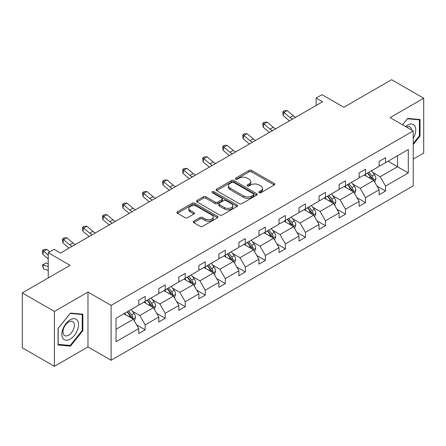 <?xml version="1.0" encoding="UTF-8"?>
<svg xmlns="http://www.w3.org/2000/svg" width="446" height="446" viewBox="0 0 446 446"><rect width="100%" height="100%" fill="white"/><g stroke="black" fill="none" stroke-linecap="round" stroke-linejoin="round"><path stroke-width="0.67" d="M259.12 192.7A1.249 0.719 0 0 0 260.882 192.7L274.273 184.967A1.784 1.031 0 0 0 274.797 184.243A1.784 1.031 0 0 0 274.273 183.512L251.589 170.417A1.784 1.031 0 0 0 249.069 170.417L235.678 178.144A1.249 0.719 0 0 0 235.31 178.656A1.249 0.719 0 0 0 235.678 179.164A1.249 0.719 0 0 0 237.439 179.164L239.173 178.166A5.703 3.295 0 0 1 247.24 178.166L249.13 179.259A5.703 3.295 0 0 1 250.803 181.583A5.703 3.295 0 0 1 249.13 183.914L247.396 184.912A1.249 0.719 0 0 0 247.034 185.425A1.249 0.719 0 0 0 247.396 185.932A1.249 0.719 0 0 0 249.163 185.932L250.892 184.934A5.703 3.295 0 0 1 258.959 184.934L260.854 186.021A5.703 3.295 0 0 1 262.521 188.351A5.703 3.295 0 0 1 260.854 190.682L259.12 191.68A1.249 0.719 0 0 0 258.752 192.193A1.249 0.719 0 0 0 259.12 192.7L259.12 191.68M413.236 159.133L423.7 153.09L423.7 98.231L391.599 79.695L343.833 107.274L322.001 94.669L316.158 98.048L316.158 105.457M54.401 366.305L87.979 346.916L87.979 292.058L54.401 311.442L54.401 366.305L22.3 347.768L22.3 292.911L70.067 265.331L48.24 252.726L48.24 277.936M54.401 311.442L22.3 292.911M193.737 221.205A1.784 1.031 0 0 0 193.213 221.935A1.784 1.031 0 0 0 193.737 222.66L200.098 226.339A1.784 1.031 0 0 0 202.623 226.339L217.492 217.748A1.784 1.031 0 0 0 218.016 217.024A1.784 1.031 0 0 0 217.492 216.293L194.807 203.198A1.784 1.031 0 0 0 192.287 203.198L177.413 211.783A1.784 1.031 0 0 0 176.889 212.513A1.784 1.031 0 0 0 177.413 213.238L185.101 217.676A1.784 1.031 0 0 0 187.621 217.676L193.988 214.002A1.784 1.031 0 0 0 194.512 213.277A1.784 1.031 0 0 0 193.988 212.547L190.174 210.345A4.767 2.754 0 0 1 188.781 208.399A4.767 2.754 0 0 1 191.719 205.857A4.767 2.754 0 0 1 196.92 206.453L211.856 215.078A4.767 2.754 0 0 1 213.249 217.024A4.767 2.754 0 0 1 210.306 219.566A4.767 2.754 0 0 1 205.11 218.969L202.623 217.531A1.784 1.031 0 0 0 200.098 217.531L193.737 221.205L193.737 222.66M48.24 252.726L54.083 249.353L60.5 253.06L322.581 101.749L316.158 98.048M87.979 292.058L111.093 305.398L413.236 130.962L413.236 185.82L111.093 360.262L111.093 305.398M423.7 98.231L390.122 117.616L413.236 130.962M239.301 203.705A1.784 1.031 0 0 0 241.821 203.705L256.69 195.119A1.784 1.031 0 0 0 257.214 194.389A1.784 1.031 0 0 0 256.69 193.664L234.005 180.563A1.784 1.031 0 0 0 231.485 180.563L216.611 189.154A1.784 1.031 0 0 0 216.087 189.879A1.784 1.031 0 0 0 216.611 190.609L239.301 203.705M212.764 192.967A1.249 0.719 0 0 1 214.03 193.146L214.03 191.663L237.094 204.982A1.784 1.031 0 0 1 237.618 205.706A1.784 1.031 0 0 1 237.094 206.437L222.22 215.022A1.784 1.031 0 0 1 219.7 215.022L197.015 201.921L197.015 200.466A1.784 1.031 0 0 0 196.491 201.196A1.784 1.031 0 0 0 197.015 201.921M197.015 200.466L203.376 196.792A1.784 1.031 0 0 1 205.896 196.792L215.1 202.105A1.784 1.031 0 0 0 217.62 202.105L221.84 199.669A1.784 1.031 0 0 0 222.364 198.938A1.784 1.031 0 0 0 221.84 198.214L212.263 192.683A1.249 0.719 0 0 1 211.9 192.17A1.249 0.719 0 0 1 212.67 191.507A1.249 0.719 0 0 1 214.03 191.663M116.038 318.266L138.767 305.142L138.767 300.175L145.184 296.467L145.184 301.435L158.798 293.574L158.798 288.607L165.215 284.905L165.215 289.872L178.829 282.011L178.829 277.044L185.246 273.337L185.246 278.304L198.86 270.449L198.86 265.481L205.277 261.774L205.277 266.741L218.891 258.881L218.891 253.913L225.314 250.206L225.314 255.173L238.922 247.318L238.922 242.351L245.345 238.643L245.345 243.611L258.953 235.75L258.953 230.783L265.376 227.075L265.376 232.043L278.984 224.187L278.984 219.22L285.407 215.513L285.407 220.48L299.015 212.619L299.015 207.652L305.438 203.945L305.438 208.912L319.046 201.057L319.046 196.089L325.468 192.382L325.468 197.349L339.077 189.489L339.077 184.521L345.499 180.82L345.499 185.781L359.114 177.926L359.114 172.959L365.53 169.251L365.53 174.219L379.145 166.358L379.145 161.396L385.561 157.689L385.561 162.656L408.291 149.533L408.291 172.959L385.561 186.082L385.561 191.05L379.145 194.757L379.145 189.79L365.53 197.645L365.53 202.612L359.114 206.32L359.114 201.352L345.499 209.213L345.499 214.18L339.077 217.882L339.077 212.92L325.468 220.776L325.468 225.743L319.046 229.45L319.046 224.483L305.438 232.344L305.438 237.311L299.015 241.013L299.015 236.045L285.407 243.906L285.407 248.874L278.984 252.581L278.984 247.614L265.376 255.469L265.376 260.436L258.953 264.144L258.953 259.176L245.345 267.037L245.345 272.004L238.922 275.712L238.922 270.744L225.314 278.599L225.314 283.567L218.891 287.274L218.891 282.307L205.277 290.168L205.277 295.135L198.86 298.842L198.86 293.875L185.246 301.73L185.246 306.697L178.829 310.405L178.829 305.438L165.215 313.298L165.215 318.266L158.798 321.973L158.798 317.006L145.184 324.861L145.184 329.828L138.767 333.536L138.767 328.568L116.038 341.692L116.038 318.266M143.902 302.176L153.402 307.662L139.793 315.523L132.362 311.23M139.793 315.523L145.184 324.861M153.402 307.662L158.798 317.006M138.767 303.955L139.793 304.551L145.184 301.435M163.933 290.614L173.433 296.099L159.824 303.955L152.393 299.662M159.824 303.955L165.215 313.298M173.433 296.099L178.829 305.438M158.798 292.392L159.824 292.983L165.215 289.872M183.964 279.045L193.464 284.531L179.855 292.392L172.424 288.099M179.855 292.392L185.246 301.73M193.464 284.531L198.86 293.875M178.829 280.824L179.855 281.42L185.246 278.304M203.995 267.483L213.5 272.969L199.886 280.824L192.455 276.537M199.886 280.824L205.277 290.168M213.5 272.969L218.891 282.307M198.86 269.261L199.886 269.852L205.277 266.741M224.026 255.915L233.531 261.401L219.917 269.261L212.486 264.969M219.917 269.261L225.314 278.599M233.531 261.401L238.922 270.744M218.891 257.693L219.917 258.29L225.314 255.173M244.057 244.352L253.562 249.838L239.948 257.693L232.517 253.406M239.948 257.693L245.345 267.037M253.562 249.838L258.953 259.176M238.922 246.131L239.948 246.722L245.345 243.611M264.088 232.784L273.593 238.27L259.979 246.131L252.547 241.838M259.979 246.131L265.376 255.469M273.593 238.27L278.984 247.614M258.953 234.563L259.979 235.159L265.376 232.043M284.119 221.222L293.624 226.707L280.01 234.563L272.578 230.275M280.01 234.563L285.407 243.906M293.624 226.707L299.015 236.045M278.984 223L280.01 223.591L285.407 220.48M304.155 209.653L313.655 215.139L300.047 223L292.609 218.707M300.047 223L305.438 232.344M313.655 215.139L319.046 224.483M299.015 211.437L300.047 212.028L305.438 208.912M324.186 198.091L333.686 203.577L320.077 211.437L312.646 207.145M320.077 211.437L325.468 220.776M333.686 203.577L339.077 212.92M319.046 199.869L320.077 200.46L325.468 197.349M344.217 186.523L353.717 192.014L340.108 199.869L332.677 195.577M340.108 199.869L345.499 209.213M353.717 192.014L359.114 201.352M339.077 188.307L340.108 188.898L345.499 185.781M364.248 174.96L373.748 180.446L360.139 188.307L352.708 184.014M360.139 188.307L365.53 197.645M373.748 180.446L379.145 189.79M359.114 176.739L360.139 177.335L365.53 174.219M388.003 161.246L397.503 166.732L380.17 176.739L372.739 172.451M380.17 176.739L385.561 186.082M408.291 172.959L397.503 166.732L397.503 155.76L408.291 149.533M87.979 346.916L111.093 360.262M379.145 165.176L380.17 165.767L385.561 162.656M116.038 329.237L133.371 319.23L123.871 313.739M133.371 319.23L138.767 328.568M377.026 186.116L385.561 191.05M356.995 197.684L365.53 202.612M336.959 209.246L345.499 214.18M316.928 220.815L325.468 225.743M296.897 232.377L305.438 237.311M276.866 243.945L285.407 248.874M256.835 255.508L265.376 260.436M236.804 267.076L245.345 272.004M216.773 278.639L225.314 283.567M196.742 290.201L205.277 295.135M176.711 301.769L185.246 306.697M156.68 313.332L165.215 318.266M136.649 324.9L145.184 329.828M413.236 144.498L420.043 136.036L420.043 119.511L407.65 118.407L402.526 124.78M82.844 330.715L82.844 314.19L70.451 313.086L58.064 328.501L58.064 345.02L70.451 346.129L82.844 330.715L82.203 330.341M259.617 192.878L260.854 192.165A5.703 3.295 0 0 0 262.521 189.834L262.521 188.351M250.803 181.583L250.803 183.066A5.703 3.295 0 0 1 249.13 185.397L247.898 186.11M274.273 183.512L274.273 184.967L251.589 171.9A1.784 1.031 0 0 0 249.069 171.9L236.174 179.342M256.667 195.131L234.005 182.046A1.784 1.031 0 0 0 231.485 182.046L216.633 190.62M253.54 194.902A1.249 0.719 0 0 0 253.908 194.389A1.249 0.719 0 0 0 253.54 193.882L233.626 182.386A1.249 0.719 0 0 0 231.864 182.386L230.036 183.44A5.703 3.295 0 0 0 228.363 185.77A5.703 3.295 0 0 0 230.036 188.095L243.65 195.956A5.703 3.295 0 0 0 251.711 195.956L253.54 194.902L253.54 196.385A1.249 0.719 0 0 0 253.908 195.872L253.908 194.389M228.363 185.77L228.363 187.253A5.703 3.295 0 0 0 230.036 189.578L230.036 188.095M253.54 196.385L251.711 197.439A5.703 3.295 0 0 1 243.65 197.439L230.036 189.578M197.037 201.938L203.376 198.275L203.376 196.792M222.364 198.938L222.364 200.421A1.784 1.031 0 0 1 221.84 201.152L217.62 203.588A1.784 1.031 0 0 1 215.1 203.588L205.896 198.275A1.784 1.031 0 0 0 203.376 198.275M214.03 193.146L237.071 206.448M224.645 207.619A4.767 2.754 0 0 0 229.841 208.215A4.767 2.754 0 0 0 232.784 205.673A4.767 2.754 0 0 0 231.39 203.722L226.128 200.689A1.784 1.031 0 0 0 223.608 200.689L219.382 203.125A1.784 1.031 0 0 0 218.863 203.85A1.784 1.031 0 0 0 219.382 204.58L224.645 207.619L224.645 209.102A4.767 2.754 0 0 0 229.841 209.698A4.767 2.754 0 0 0 232.784 207.156L232.784 205.673M218.863 203.85L218.863 205.333A1.784 1.031 0 0 0 219.382 206.063L219.382 204.58M224.645 209.102L219.382 206.063M213.249 217.024L213.249 218.507A4.767 2.754 0 0 1 210.306 221.049A4.767 2.754 0 0 1 205.11 220.452L202.623 219.014A1.784 1.031 0 0 0 200.098 219.014L193.759 222.677M188.781 208.399L188.781 209.882A4.767 2.754 0 0 0 190.174 211.828L190.174 210.345M193.965 214.019L190.174 211.828M217.492 216.293L217.492 217.748L194.807 204.681A1.784 1.031 0 0 0 192.287 204.681L177.436 213.255L177.413 211.783M419.396 135.662L420.043 136.036M69.141 345.371L70.451 346.129M374.724 182.135L375.906 178.729A4.811 2.776 -120 0 0 374.372 174.631L371.49 170.779M366.317 176.153L365.068 174.486M373.04 180.039L373.308 178.93A4.811 2.776 -120 0 0 371.931 176.036L369.048 172.189M367.844 172.886L371.016 177.118A2.453 1.416 60 0 1 371.462 177.865L373.308 178.93M367.51 173.076L370.392 176.928A4.811 2.776 60 0 1 371.59 179.197M292.559 119.082A9.082 5.24 60 0 1 290.051 117.554L283.935 112.414L283.221 115.614L289.337 120.76A13.62 7.861 -120 0 0 289.471 120.866M295.77 117.231A9.082 5.24 60 0 1 293.262 115.704L287.14 110.558L283.935 112.414L283.054 111.45L284.336 110.708L287.14 110.558M283.221 115.614L282.77 112.732L283.054 111.45M354.693 193.703L355.875 190.291A4.811 2.776 -120 0 0 354.341 186.194L351.454 182.347M346.286 187.721L345.037 186.054M353.009 191.602L353.277 190.498A4.811 2.776 -120 0 0 351.9 187.604L349.017 183.752M347.813 184.449L350.985 188.686A2.453 1.416 60 0 1 351.431 189.427L353.277 190.498M347.473 184.644L350.361 188.491A4.811 2.776 60 0 1 351.56 190.765M334.662 205.266L335.844 201.854A4.811 2.776 -120 0 0 334.31 197.756L331.423 193.91M326.255 199.284L325.006 197.617M332.978 203.164L333.246 202.06A4.811 2.776 -120 0 0 331.869 199.167L328.986 195.32M327.782 196.017L330.954 200.248A2.453 1.416 60 0 1 331.4 200.995L333.246 202.06M327.442 196.207L330.33 200.059A4.811 2.776 60 0 1 331.529 202.328M272.528 130.65A9.082 5.24 60 0 1 270.02 129.123L263.904 123.977L263.19 127.182L269.306 132.323A13.62 7.861 -120 0 0 269.44 132.434M275.74 128.794A9.082 5.24 60 0 1 273.231 127.266L267.109 122.126L263.904 123.977L263.023 123.012L264.305 122.271L267.109 122.126M263.19 127.182L262.739 124.295L263.023 123.012M252.497 142.213A9.082 5.24 60 0 1 249.989 140.685L243.867 135.545L243.159 138.745L249.275 143.891A13.62 7.861 -120 0 0 249.409 143.997M255.709 140.362A9.082 5.24 60 0 1 253.2 138.834L247.078 133.689L243.867 135.545L242.992 134.581L244.274 133.839L247.078 133.689M243.159 138.745L242.708 135.863L242.992 134.581M413.236 138.288A11.802 6.813 120 0 0 414.618 135.422A11.802 6.813 120 0 0 414.094 125.164A11.802 6.813 120 0 0 405.492 126.491M411.563 129.992A8.084 4.666 120 0 0 409.913 126.904A8.084 4.666 120 0 0 406.412 127.021M402.554 124.791L407.393 118.77L419.396 119.846L419.396 135.852L413.236 143.517M418.604 119.383L419.396 119.846M77.426 330.101A11.802 6.813 120 0 0 74.371 318.7A11.802 6.813 120 0 0 62.97 328.813A11.802 6.813 120 0 0 66.025 340.214A11.802 6.813 120 0 0 77.426 330.101M73.623 329.02A8.084 4.666 120 0 0 72.715 321.583A8.084 4.666 120 0 0 63.728 328.139A8.084 4.666 120 0 0 64.637 335.582A8.084 4.666 120 0 0 73.623 329.02M58.192 344.396L58.192 328.384L70.195 313.449L82.203 314.525L82.203 330.531L70.195 345.466L58.064 344.318M81.406 314.062L82.203 314.525M314.631 216.834L315.813 213.422A4.811 2.776 -120 0 0 314.274 209.325L311.392 205.478M306.224 210.852L304.975 209.18M312.947 214.732L313.215 213.628A4.811 2.776 -120 0 0 311.838 210.735L308.955 206.883M307.746 207.58L310.923 211.817A2.453 1.416 60 0 1 311.364 212.558L313.215 213.628M307.411 207.775L310.293 211.621A4.811 2.776 60 0 1 311.498 213.896M232.466 153.781A9.082 5.24 60 0 1 229.958 152.253L223.836 147.108L223.123 150.313L229.244 155.453A13.62 7.861 -120 0 0 229.378 155.565M235.678 151.924A9.082 5.24 60 0 1 233.169 150.397L227.047 145.257L223.836 147.108L222.961 146.143L224.243 145.402L227.047 145.257M223.123 150.313L222.677 147.425L222.961 146.143M294.6 228.397L295.782 224.985A4.811 2.776 -120 0 0 294.243 220.887L291.361 217.04M286.193 222.415L284.944 220.748M292.916 226.295L293.184 225.191A4.811 2.776 -120 0 0 291.807 222.298L288.924 218.451M287.715 219.148L290.887 223.379A2.453 1.416 60 0 1 291.333 224.126L293.184 225.191M287.38 219.337L290.262 223.19A4.811 2.776 60 0 1 291.461 225.459M212.435 165.343A9.082 5.24 60 0 1 209.927 163.816L203.805 158.676L203.092 161.876L209.213 167.021A13.62 7.861 -120 0 0 209.341 167.127M215.641 163.492A9.082 5.24 60 0 1 213.138 161.965L207.016 156.819L203.805 158.676L202.93 157.711L204.212 156.97L207.016 156.819M203.092 161.876L202.646 158.993L202.93 157.711M274.569 239.965L275.751 236.553A4.811 2.776 -120 0 0 274.212 232.455L271.33 228.603M266.162 233.983L264.913 232.31M272.88 237.863L273.153 236.759A4.811 2.776 -120 0 0 271.776 233.86L268.893 230.013M267.684 230.71L270.856 234.947A2.453 1.416 60 0 1 271.302 235.689L273.153 236.759M267.349 230.905L270.231 234.752A4.811 2.776 60 0 1 271.43 237.027M192.404 176.911A9.082 5.24 60 0 1 189.896 175.384L183.774 170.238L183.061 173.438L189.182 178.584A13.62 7.861 -120 0 0 189.31 178.695M195.61 175.055A9.082 5.24 60 0 1 193.107 173.527L186.985 168.387L183.774 170.238L182.899 169.274L184.181 168.532L186.985 168.387M183.061 173.438L182.609 170.556L182.899 169.274M254.538 251.527L255.72 248.115A4.811 2.776 -120 0 0 254.181 244.018L251.299 240.171M246.131 245.545L244.876 243.878M252.849 249.425L253.122 248.322A4.811 2.776 -120 0 0 251.745 245.428L248.857 241.581M247.653 242.273L250.825 246.51A2.453 1.416 60 0 1 251.271 247.257L253.122 248.322M247.318 242.468L250.2 246.315A4.811 2.776 60 0 1 251.399 248.589M172.368 188.474A9.082 5.24 60 0 1 169.865 186.946L163.743 181.806L163.03 185.006L169.151 190.152A13.62 7.861 -120 0 0 169.279 190.258M175.579 186.623A9.082 5.24 60 0 1 173.076 185.096L166.955 179.95L163.743 181.806L162.868 180.842L164.15 180.1L166.955 179.95M163.03 185.006L162.578 182.119L162.868 180.842M234.507 263.09L235.689 259.683A4.811 2.776 -120 0 0 234.15 255.586L231.268 251.734M226.1 257.113L224.845 255.441M232.818 260.994L233.091 259.89A4.811 2.776 -120 0 0 231.708 256.991L228.826 253.144M227.622 253.841L230.794 258.078A2.453 1.416 60 0 1 231.24 258.819L233.091 259.89M227.287 254.036L230.169 257.883A4.811 2.776 60 0 1 231.368 260.157M152.337 200.037A9.082 5.24 60 0 1 149.834 198.515L143.712 193.369L142.999 196.569L149.12 201.715A13.62 7.861 -120 0 0 149.248 201.821M155.548 198.186A9.082 5.24 60 0 1 153.045 196.658L146.924 191.518L143.712 193.369L142.832 192.404L144.119 191.663L146.924 191.518M142.999 196.569L142.547 193.687L142.832 192.404M214.476 274.658L215.652 271.246A4.811 2.776 -120 0 0 214.119 267.148L211.237 263.302M206.063 268.676L204.814 267.009M212.787 272.556L213.054 271.452A4.811 2.776 -120 0 0 211.677 268.559L208.795 264.707M207.591 265.403L210.763 269.64A2.453 1.416 60 0 1 211.209 270.387L213.054 271.452M207.256 265.599L210.138 269.445A4.811 2.776 60 0 1 211.337 271.72M132.306 211.605A9.082 5.24 60 0 1 129.803 210.077L123.681 204.931L122.968 208.137L129.089 213.277A13.62 7.861 -120 0 0 129.217 213.389M135.517 209.748A9.082 5.24 60 0 1 133.014 208.226L126.893 203.081L123.681 204.931L122.801 203.973L124.088 203.231L126.893 203.081M122.968 208.137L122.516 205.249L122.801 203.973M194.445 286.22L195.621 282.814A4.811 2.776 -120 0 0 194.088 278.717L191.206 274.864M186.032 280.239L184.783 278.572M192.756 284.124L193.023 283.015A4.811 2.776 -120 0 0 191.646 280.121L188.764 276.275M187.56 276.972L190.732 281.203A2.453 1.416 60 0 1 191.178 281.95L193.023 283.015M187.225 277.167L190.107 281.013A4.811 2.776 60 0 1 191.306 283.282M174.408 297.789L175.59 294.377A4.811 2.776 -120 0 0 174.057 290.279L171.175 286.432M166.001 291.807L164.752 290.14M172.725 295.687L172.992 294.583A4.811 2.776 -120 0 0 171.615 291.69L168.733 287.837M167.529 288.534L170.701 292.771A2.453 1.416 60 0 1 171.147 293.518L172.992 294.583M167.194 288.729L170.077 292.576A4.811 2.776 60 0 1 171.275 294.851M154.377 309.351L155.559 305.945A4.811 2.776 -120 0 0 154.026 301.842L151.144 297.995M145.97 303.369L144.721 301.702M152.694 307.249L152.961 306.146A4.811 2.776 -120 0 0 151.584 303.252L148.702 299.405M147.498 300.102L150.67 304.334A2.453 1.416 60 0 1 151.116 305.081L152.961 306.146M147.163 300.292L150.046 304.144A4.811 2.776 60 0 1 151.244 306.413M112.275 223.167A9.082 5.24 60 0 1 109.772 221.645L103.65 216.5L102.937 219.7L109.058 224.845A13.62 7.861 -120 0 0 109.186 224.951M115.486 221.316A9.082 5.24 60 0 1 112.977 219.789L106.862 214.643L103.65 216.5L102.77 215.535L104.057 214.794L106.862 214.643M102.937 219.7L102.485 216.817L102.77 215.535M92.244 234.735A9.082 5.24 60 0 1 89.741 233.208L83.619 228.062L82.906 231.268L89.027 236.408A13.62 7.861 -120 0 0 89.155 236.519M95.455 232.879A9.082 5.24 60 0 1 92.946 231.357L86.831 226.211L83.619 228.062L82.739 227.103L84.026 226.362L86.831 226.211M82.906 231.268L82.454 228.38L82.739 227.103M72.213 246.298A9.082 5.24 60 0 1 69.704 244.77L63.588 239.63L62.875 242.83L68.991 247.976A13.62 7.861 -120 0 0 69.124 248.082M75.424 244.447A9.082 5.24 60 0 1 72.915 242.919L66.794 237.774L63.588 239.63L62.708 238.666L63.99 237.924L66.794 237.774M62.875 242.83L62.423 239.948L62.708 238.666M134.346 320.919L135.528 317.507A4.811 2.776 -120 0 0 133.995 313.41L131.113 309.563M125.939 314.937L124.69 313.27M132.663 318.818L132.93 317.714A4.811 2.776 -120 0 0 131.553 314.82L128.671 310.968M127.467 311.665L130.639 315.902A2.453 1.416 60 0 1 131.085 316.643L132.93 317.714M127.127 311.86L130.015 315.707A4.811 2.776 60 0 1 131.213 317.981M48.24 270.343L43.557 268.871L42.392 264.985L46.049 262.989L48.24 263.681M46.049 262.989L42.844 264.846L48.24 266.541M42.392 264.985L42.844 264.846L43.557 268.871M49.751 251.851L46.763 249.342L43.557 251.193L42.844 254.398L48.24 258.931M48.24 255.129L42.677 250.228L43.959 249.487L46.763 249.342M42.844 254.398L42.392 251.511L42.677 250.228M260.854 192.165L260.854 190.682M247.396 185.932L247.396 184.912M249.13 185.397L249.13 183.914M235.678 179.164L235.678 178.144M249.069 171.9L249.069 170.417M251.589 171.9L251.589 170.417M216.611 190.609L216.611 189.154M231.485 182.046L231.485 180.563M234.005 182.046L234.005 180.563M256.69 195.119L256.69 193.664M243.65 197.439L243.65 195.956M251.711 197.439L251.711 195.956M205.896 198.275L205.896 196.792M215.1 203.588L215.1 202.105M217.62 203.588L217.62 202.105M221.84 201.152L221.84 199.669M237.094 206.437L237.094 204.982M200.098 219.014L200.098 217.531M202.623 219.014L202.623 217.531M205.11 220.452L205.11 218.969M193.988 214.002L193.988 212.547M192.287 204.681L192.287 203.198M194.807 204.681L194.807 203.198M373.402 180.245L375.872 178.818M371.931 176.036L374.372 174.631M369.02 177.714L370.392 176.928M290.051 117.554L293.262 115.704M353.371 191.813L355.841 190.386M351.9 187.604L354.341 186.194M348.989 189.282L350.361 188.491M333.34 203.376L335.81 201.949M331.869 199.167L334.31 197.756M328.958 200.845L330.33 200.059M270.02 129.123L273.231 127.266M249.989 140.685L253.2 138.834M313.309 214.944L315.779 213.517M311.838 210.735L314.274 209.325M308.927 212.413L310.293 211.621M229.958 152.253L233.169 150.397M293.278 226.507L295.748 225.079M291.807 222.298L294.243 220.887M288.897 223.976L290.262 223.19M209.927 163.816L213.138 161.965M273.247 238.069L275.717 236.642M271.776 233.86L274.212 232.455M268.866 235.544L270.231 234.752M189.896 175.384L193.107 173.527M253.216 249.637L255.686 248.21M251.745 245.428L254.181 244.018M248.835 247.106L250.2 246.315M169.865 186.946L173.076 185.096M233.18 261.2L235.655 259.773M231.708 256.991L234.15 255.586M228.804 258.674L230.169 257.883M149.834 198.515L153.045 196.658M213.149 272.768L215.624 271.341M211.677 268.559L214.119 267.148M208.773 270.237L210.138 269.445M129.803 210.077L133.014 208.226M193.118 284.331L195.593 282.903M191.646 280.121L194.088 278.717M188.736 281.805L190.107 281.013M173.087 295.899L175.562 294.472M171.615 291.69L174.057 290.279M168.705 293.368L170.077 292.576M153.056 307.461L155.531 306.034M151.584 303.252L154.026 301.842M148.674 304.93L150.046 304.144M109.772 221.645L112.977 219.789M89.741 233.208L92.946 231.357M69.704 244.77L72.915 242.919M133.025 319.029L135.495 317.602M131.553 314.82L133.995 313.41M128.643 316.498L130.015 315.707"/></g></svg>
